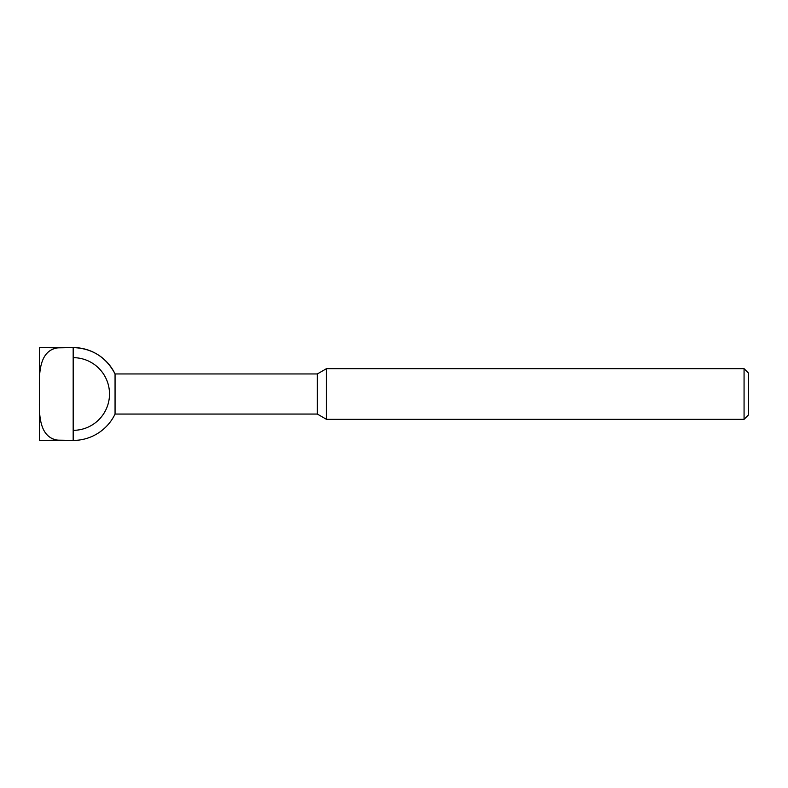 <?xml version="1.0" encoding="UTF-8"?>
<svg xmlns="http://www.w3.org/2000/svg" width="788" height="788" viewBox="0 0 788 788"><rect width="100%" height="100%" fill="white"/><g stroke="black" fill="none" stroke-linecap="round" stroke-linejoin="round"><path stroke-width="1.18" d="M57.977 347.843L73.176 347.567L39.4 347.567L57.977 347.843C39.498 350.148 39.134 373.069 39.4 387.42L39.4 400.58C39.144 414.902 39.469 437.832 57.977 440.157L73.176 440.433A46.433 46.433 0 0 0 115.058 414.055L115.058 373.945A46.433 46.433 0 0 0 73.176 347.567C92.196 348.326 106.153 357.122 115.058 373.945L317.318 373.945L317.318 414.055L326.459 419.324L326.459 368.676L744.069 368.676L744.069 419.324L326.459 419.324M73.176 347.843L73.176 440.157M57.977 440.157L39.4 440.433L73.176 440.433M744.069 368.676L748.6 373.207L748.6 414.793L744.069 419.324M73.176 357.663A36.337 36.337 0 0 1 109.502 394A36.337 36.337 0 0 1 73.176 430.337M39.4 347.567L39.4 387.42M39.4 400.58L39.4 440.433M317.318 373.945L326.459 368.676M317.318 414.055L115.058 414.055"/></g></svg>
